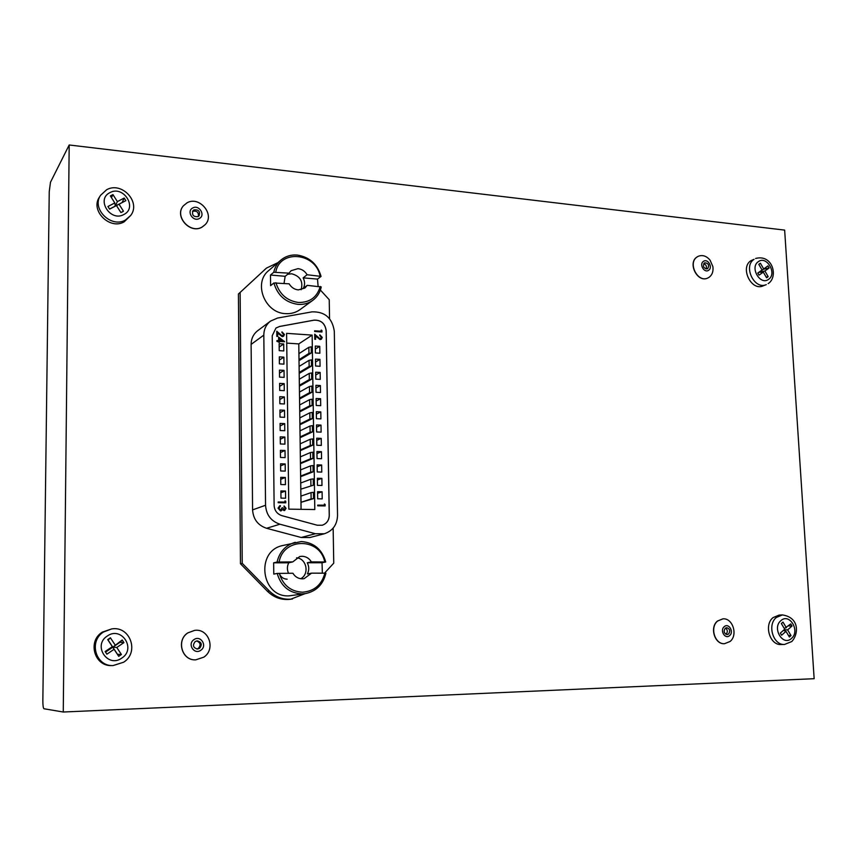 <?xml version="1.0" encoding="UTF-8"?>
<svg xmlns="http://www.w3.org/2000/svg" width="857" height="857" viewBox="0 0 857 857"><rect width="100%" height="100%" fill="white"/><g stroke="black" fill="none" stroke-linecap="round" stroke-linejoin="round"><path stroke-width="1.29" d="M279.553 574.072C281.128 577.35 283.656 579.053 287.149 579.193M305.274 593.644L302.018 593.901C289.27 593.14 280.989 586.306 277.186 573.419L292.901 573.247C295.119 576.857 298.257 578.732 302.317 578.85L304.074 578.689L311.53 573.162L325.917 573.183C323.164 584.528 316.287 591.341 305.274 593.644L289.045 595.861C261.139 597.565 255.193 551.147 282.489 545.588L301.289 541.538C313.887 542.513 322.039 549.326 325.735 561.988L311.37 561.892C309.173 558.293 306.056 556.418 302.007 556.268L299.736 556.525L292.751 561.913L277.047 562.053C279.543 551.79 285.606 545.202 295.237 542.299M322.35 573.108L322.039 562.738L325.735 561.988M277.047 562.053L273.651 562.813L273.779 574.104L277.186 573.419M322.039 562.738L307.245 562.77L311.37 561.892M311.53 573.162L307.406 573.933C309.238 570.205 309.184 566.477 307.245 562.77M279.275 573.312C282.939 585.213 290.684 591.512 302.51 592.208C314.24 591.244 321.696 584.87 324.899 573.097M324.717 561.881C320.164 537.575 283.378 537.21 279.136 561.935M292.751 561.913L288.755 562.792L273.651 562.813M288.755 562.792C287.031 566.22 286.956 569.712 288.509 573.269M300.668 578.732C309.731 574.201 306.645 558.443 296.586 557.821M305.006 593.687L290.534 599.268C281.717 600.318 274.015 597.65 267.427 591.266L240.463 563.745L238.417 294.015L266.463 268.102L277.914 262.649M320.379 290.041L329.227 299.693L329.559 318.686M238.417 294.015L266.463 268.102M292.483 598.989C283.635 600.039 275.9 597.361 269.302 590.955L242.231 563.328L240.131 292.526M240.463 563.745L242.231 563.328M333.148 528.126L333.748 563.167L324.567 573.097M270.523 321.096L257.689 330.706C253.383 334.091 251.197 338.644 251.112 344.385L252.579 509.883C253.265 519.224 257.925 525.362 266.581 528.287L301.171 537.489L309.827 537.532L324.235 533.782C332.72 530.933 337.155 524.838 337.54 515.475L334.294 331.209C332.28 317.936 324.835 311.487 311.98 311.862L277.518 318.065L270.523 321.096C266.131 324.557 263.892 329.238 263.817 335.13L265.552 505.266C266.259 514.886 271.058 521.195 279.928 524.216L315.376 533.729L324.235 533.782M279.639 326.453L275.986 328.006L272.237 335.698L274.122 505.405C274.508 510.59 277.1 514.007 281.889 515.657L317.261 525.234L322.232 525.234C326.731 523.648 329.088 520.36 329.292 515.357L326.196 330.631C325.092 323.421 321.054 319.929 314.08 320.143L279.639 326.453L275.965 328.027M322.211 525.234C326.688 523.648 329.034 520.37 329.238 515.378L326.142 330.663C325.039 323.453 321 319.961 314.026 320.186L279.586 326.485M284.567 341.739L279.446 341.407L279.457 342.286L278.707 342.232L278.686 341.365L276.982 341.257L276.972 340.572L278.686 340.69L278.632 337.112L284.567 341.6L279.446 341.482M279.457 342.286L276.886 341.322L276.972 340.572M278.589 340.679L278.632 337.112M312.141 335.108L286.602 333.341L288.82 509.154L314.808 509.54L312.141 335.108L298.782 343.903L286.72 343.111M319.747 346.335L315.28 346.035L315.387 352.945L319.854 353.234L319.747 346.335L315.333 349.099M319.95 359.372L315.483 359.094L315.59 366.025L320.068 366.293L319.95 359.372L315.526 362.029M320.164 372.452L315.687 372.195L315.794 379.137L320.272 379.383L320.164 372.452L315.73 375.002M320.379 385.564L315.89 385.318L316.008 392.292L320.486 392.517L320.379 385.564L315.933 388.007M320.582 398.709L316.104 398.484L316.212 405.479L320.7 405.682L320.582 398.709L316.137 401.044M320.797 411.896L316.308 411.692L316.415 418.698L320.914 418.891L320.797 411.896L316.34 414.113M321.011 425.115L316.512 424.933L316.619 431.96L321.118 432.132L321.011 425.115L316.554 427.225M321.225 438.377L316.726 438.206L316.833 445.254L321.332 445.404L321.225 438.377L316.758 440.369M321.439 451.671L316.929 451.521L317.036 458.581L321.546 458.72L321.439 451.671L316.961 453.557M321.654 464.997L317.133 464.869L317.251 471.95L321.761 472.078L321.654 464.997L317.165 466.776M321.868 478.367L317.347 478.26L317.454 485.362L321.986 485.458L321.868 478.367L317.379 480.027M322.082 491.779L317.561 491.682L317.668 498.806L322.2 498.892L322.082 491.779L317.583 493.321M283.699 343.968L279.146 343.668L279.221 350.652L283.785 350.942L283.699 343.968L279.178 347.042M283.86 357.144L279.296 356.866L279.382 363.871L283.956 364.139L283.86 357.144L279.339 360.101M284.031 370.363L279.457 370.106L279.532 377.134L284.117 377.38L284.031 370.363L279.489 373.202M284.192 383.625L279.607 383.379L279.693 390.428L284.278 390.663L284.192 383.625L279.65 386.336M284.353 396.92L279.768 396.695L279.853 403.754L284.438 403.968L284.353 396.92L279.8 399.512M284.513 410.246L279.928 410.042L280.014 417.123L284.61 417.327L284.513 410.246L279.96 412.71M284.685 423.615L280.089 423.433L280.164 430.535L284.77 430.717L284.685 423.615L280.11 425.961M284.845 437.027L280.239 436.856L280.325 443.98L284.931 444.14L284.845 437.027L280.271 439.245M285.017 450.471L280.4 450.321L280.485 457.456L285.102 457.606L285.017 450.471L280.432 452.56M285.177 463.948L280.56 463.819L280.646 470.975L285.263 471.104L285.177 463.948L280.582 465.908M285.349 477.467L280.721 477.36L280.807 484.537L285.435 484.644L285.349 477.467L280.742 479.299M285.51 491.029L280.882 490.932L280.967 498.131L285.606 498.217L285.51 491.029L280.903 492.732M324.385 504.012L325.146 504.473L325.06 505.93L317.722 505.812L317.711 505.116L324.407 505.191L324.385 504.012L324.3 505.191M321.214 330.063L321.964 330.556L321.878 331.991L314.669 331.488L314.658 330.823L321.236 331.209L321.214 330.063L321.129 331.198M320.797 338.676L321.418 337.39L319.811 334.819L322.253 337.401L321.364 339.211L320.047 339.576L315.58 336.008M321.311 339.243L320.047 339.576M320.154 339.501L315.58 335.826L315.633 339.297L314.787 339.308L314.712 334.251L320.079 338.836L321.418 337.39M284.995 500.874L285.777 501.345L285.692 502.823L278.182 502.695L278.171 501.988L285.017 502.073L284.995 500.874L284.92 502.073M284.385 509.819L285.188 508.33L284.096 505.951L286.056 508.297L284.663 510.472L282.521 509.722M284.62 510.483L284.031 510.579M281.267 510.804L280.507 510.933L278.043 508.19L279.725 505.748M284.128 510.547L282.574 509.615L280.614 510.901L278.15 508.158L279.768 505.737L280.335 505.587L280.089 506.369M280.903 510.151L281.996 507.847L282.874 507.826L284.128 509.851L285.188 508.33M283.024 335.708L283.613 334.444L281.964 331.841L284.46 334.455L283.613 336.233L282.199 336.651L277.625 333.03M283.571 336.265L282.199 336.651M282.296 336.587L277.625 332.87L277.679 336.373L276.822 336.394L276.747 331.273L282.232 335.901L283.613 334.444M315.633 339.297L314.787 339.308M321.514 337.326L319.725 335.548M313.523 498.645L313.426 492.325L311.027 492.604L300.936 496.117L301.021 502.309L313.523 498.645L311.123 498.924L311.027 492.604M313.319 485.223L313.223 478.913L310.823 479.213L300.753 482.994L300.839 489.165L313.319 485.223L300.839 489.165M313.116 471.832L313.019 465.544L310.62 465.854L300.571 469.893L300.657 476.053L301.289 476.417L313.116 471.832L310.716 472.132L310.62 465.854M312.912 458.474L312.816 452.207L310.427 452.539L300.389 456.835L300.475 462.984L301.107 463.38L312.912 458.474L310.523 458.806L310.427 452.539M312.709 445.158L312.612 438.913L310.223 439.255L300.207 443.819L300.293 449.936L300.925 450.364L312.709 445.158L310.32 445.501L310.223 439.255M312.505 431.885L312.409 425.65L310.03 426.015L300.025 430.825L300.111 436.931L300.743 437.381L312.505 431.885L310.116 432.239L300.111 436.931M312.302 418.645L312.216 412.421L309.827 412.806L299.854 417.873L299.939 423.969L300.561 424.44L312.302 418.645L309.923 419.019L299.939 423.969M312.109 405.436L312.012 399.233L309.634 399.63L299.671 404.954L299.757 411.028L300.378 411.531L312.109 405.436L309.731 405.822L309.634 399.63M311.905 392.27L311.809 386.078L309.441 386.496L299.489 392.067L299.575 398.13L300.196 398.666L311.905 392.27L309.527 392.677L309.441 386.496M311.702 379.137L311.616 372.966L309.238 373.395L299.318 379.223L299.393 385.264L300.025 385.821L311.702 379.137L309.334 379.555L309.238 373.395M311.509 366.035L311.412 359.886L309.045 360.336L299.136 366.41L299.222 372.431L299.843 373.02L311.509 366.035L309.141 366.475L309.045 360.336M311.305 352.977L311.22 346.839L308.852 347.299L298.954 353.63L299.039 359.64L299.661 360.251L311.305 352.977L308.948 353.427L308.852 347.299M301.075 509.337L298.782 343.903M325.167 505.898L317.722 505.812M277.679 336.373L276.822 336.394M276.918 336.319L276.843 331.209M280.346 506.294L278.921 508.18L280.539 510.194L282.103 507.815M285.788 502.78L278.182 502.695M278.279 502.652L278.268 501.956M285.285 508.297L284.01 506.68M284.106 506.648L284.096 505.951M321.986 331.927L314.669 331.488M314.765 331.423L314.755 330.748M283.71 334.369L281.878 332.58M281.974 332.516L281.964 331.841M317.829 505.78L317.818 505.084M319.822 335.483L319.811 334.819M314.894 339.243L314.808 334.187M310.716 472.132L300.657 476.053M309.923 419.019L309.827 412.806M310.523 458.806L300.475 462.984M310.32 445.501L300.293 449.936M308.948 353.427L299.039 359.64M310.116 432.239L310.03 426.015M310.92 485.512L310.823 479.213M309.141 366.475L299.222 372.431M309.527 392.677L299.575 398.13M309.334 379.555L299.393 385.264M309.731 405.822L299.757 411.028M311.123 498.924L301.021 502.309M279.414 338.494L279.436 340.732L282.649 340.947L279.414 338.494M282.446 340.925L279.414 338.633M767.926 265.874L759.227 272.269L767.926 265.874L769.147 267.973L764.894 270.983L768.161 276.618L767.411 277.272L766.565 277.754L763.287 272.119L759.013 275.151L757.781 273.029L762.066 270.009L758.788 264.363L759.323 263.881L760.395 263.238L763.662 268.884M758.809 264.395L760.395 263.238M757.867 273.233L762.066 270.009M766.19 277.111L768.161 276.618M764.894 270.983L759.227 272.269L763.287 272.119M763.544 269.216L769.147 267.973M750.925 260.689C739.741 267.588 751.3 291.444 763.116 285.884L766.276 284.62C754.439 290.191 742.848 266.259 754.053 259.339L750.925 260.689M110.403 637.79L108.121 640.083L112.803 647.185L122.197 639.986L123.933 642.621L116.777 647.463L121.405 654.502L118.727 656.323L114.088 649.295L106.889 654.18L105.143 651.534L112.353 646.66L107.703 639.611L110.403 637.79L115.042 644.839M122.197 639.986L120.034 642.289L112.803 647.185L112.353 646.66M106.889 654.18L105.529 652.102L112.803 647.185L117.473 654.287L121.405 654.502M116.777 647.463L112.803 647.185L114.088 649.295M117.473 654.287L118.727 656.323M105.529 652.102L105.143 651.534M120.034 642.289L123.933 642.621M102.326 632.123C87.2 641.207 94.366 666.617 111.774 665.578L113.081 665.568C95.598 666.617 88.41 641.09 103.59 631.973L111.678 628.92L102.326 632.123M784.359 628.61L790.743 623.907L792.007 626.028L787.637 629.884L791.022 635.551L789.383 637.008L785.998 631.341L781.595 635.23L780.331 633.098L784.723 629.22L781.338 623.542L782.987 622.096L786.372 627.763M788.494 635.53L791.022 635.551M783.405 630.377L785.998 631.341M784.069 629.799L787.637 629.884M788.494 625.889L792.007 626.028M773.046 617.618C763.651 624.935 769.865 645.514 781.177 644.528L784.53 644.453C773.185 645.428 766.951 624.785 776.367 617.447L782.409 614.919L779.077 615.101L773.046 617.618M708.643 270.244C713.185 267.416 707.753 258.128 703.447 261.374C698.873 264.192 704.336 273.512 708.643 270.244M709.135 277.282C712.274 274.861 713.517 271.294 712.874 266.581L710.078 260.174C706.511 255.964 702.579 254.668 698.305 256.264L697.202 256.896C687.4 262.799 697.63 283.131 707.807 278.022L709.135 277.282M698.23 256.297L697.052 256.961C687.25 262.863 697.48 283.196 707.657 278.086L707.732 278.054M704.39 262.981C702.611 266.473 703.597 268.423 707.357 268.83L707.7 268.637C709.467 265.134 708.471 263.185 704.722 262.799L704.39 262.981M706.061 268.98C706.971 266.452 706.189 264.684 703.736 263.667M784.648 230.105L814.15 678.701L63.257 712.017L69.192 144.983L784.648 230.105M63.257 712.017L43.943 708.75C43.225 708.15 42.861 705.45 42.85 700.651L49.245 191.625L50.488 182.23L69.192 144.983M312.784 300.336C308.466 303.399 303.539 304.749 298 304.374C285.617 302.553 277.582 295.419 273.886 282.971L289.152 283.828C291.305 287.416 294.347 289.441 298.3 289.912L304.888 288.048L307.245 285.349L321.236 286.956C320.036 292.558 317.219 297.015 312.784 300.336L299.971 309.645C295.751 312.644 290.93 313.973 285.51 313.63C264.738 313.105 252.933 282.746 268.766 270.523L280.828 260.142C285.51 256.254 291.005 254.561 297.315 255.065C309.559 257.057 317.476 264.17 321.064 276.404L307.095 274.743C304.974 271.166 301.943 269.141 298 268.648L291.101 270.705L289.013 273.158L273.758 272.269C274.84 267.363 277.197 263.324 280.828 260.142M318.108 286.27L317.508 279.103L321.064 276.404M273.758 272.269L270.491 275.033L270.608 285.67L273.886 282.971M317.508 279.103L303.132 277.861L307.095 274.743M307.245 285.349L303.282 288.391C305.06 285.027 305.006 281.525 303.132 277.861M275.911 282.703C279.468 294.219 286.988 300.807 298.472 302.478C309.87 302.585 317.122 297.24 320.239 286.442M320.068 275.879C315.655 252.622 279.907 249.119 275.783 272.001M289.013 273.158L285.167 276.308L270.491 275.033M285.167 276.308L284.031 283.388M301.107 289.752C303.378 281.471 300.239 276.147 291.691 273.779L287.663 274.261M199.327 218.503C205.905 215.289 199.017 204.287 192.739 207.983C186.119 211.186 193.061 222.242 199.327 218.503M202.134 227.019L205.262 224.566C215.257 214.55 199.306 195.514 186.987 202.863L183.398 205.809C174.025 216.125 190.222 234.39 202.134 227.019M183.366 205.851L183.323 205.894C173.95 216.221 190.147 234.475 202.059 227.116L205.219 224.609M193.928 209.89L192.986 210.661C191.7 215.075 193.414 217.046 198.138 216.596L199.049 215.868C200.377 211.454 198.674 209.462 193.928 209.89M198.363 216.457C198.781 212.311 196.917 210.586 192.782 211.261L192.504 211.422M200.827 650.238C207.705 645.792 200.506 634.726 193.939 639.654C187.019 644.078 194.271 655.209 200.827 650.238M203.762 657.18C216.018 649.392 208.904 628.267 194.721 630.356L187.919 632.862C176.006 640.243 182.005 660.843 195.771 659.836L203.762 657.18M194.646 630.366L187.833 632.873C175.931 640.254 181.92 660.843 195.696 659.836L195.771 659.836M195.192 641.572C192.354 645.3 193.125 647.785 197.485 649.038L199.585 648.321C202.413 644.539 201.62 642.054 197.196 640.854L195.192 641.572M196.874 649.028L198.363 648.374C201.106 645 200.517 642.514 196.585 640.95M729.618 635.594C734.299 631.888 728.675 622.557 724.24 626.671C719.537 630.377 725.193 639.751 729.618 635.594M730.057 641.497C738.209 635.155 732.714 617.758 722.901 618.861L717.695 620.993C709.564 627.185 714.813 644.55 724.561 643.693L730.057 641.497M722.826 618.872L717.534 621.004C709.403 627.195 714.652 644.55 724.401 643.703L724.476 643.693M725.226 628.288C723.383 631.384 724.026 633.473 727.154 634.576L728.643 633.976C730.475 630.87 729.821 628.77 726.693 627.688L725.226 628.288M725.922 634.287L726.233 634.062C727.893 631.834 727.647 629.841 725.504 628.074M124.201 198.053L122.123 202.531L115.224 206.119L117.377 201.599L124.201 198.053L125.861 200.667L119.027 204.212L123.451 211.197L122.24 211.968L120.891 212.536L116.466 205.551L109.589 209.119L107.928 206.494L114.806 202.927L110.371 195.932L112.942 194.603L117.377 201.599M111.442 197.613L112.942 194.603M109.546 209.065L115.224 206.119L114.806 202.927M121.051 212.482L123.451 211.197M119.027 204.212L116.466 205.551M122.123 202.531L125.861 200.667M100.569 195.3L99.369 197.228C90.006 210.618 110.028 230.329 124.19 221.824L130.66 215.514L125.486 220.003C111.26 228.54 91.163 208.744 100.569 195.3L106.643 189.74C121.694 181.127 141.266 202.134 130.66 215.514M264.117 270.169L265.906 268.605M267.427 591.266L269.302 590.955M315.376 533.729L301.171 537.489M279.928 524.216L266.581 528.287M263.817 335.13L251.112 344.385M265.552 505.266L252.579 509.883M758.349 261.664C749.457 267.298 760.266 285.884 768.6 279.318C777.385 273.662 766.715 255.225 758.349 261.664M768.14 283.603L768.493 283.41C778.37 276.597 772.65 253.918 755.617 258.471M107.296 636.023C92.385 645.267 107.746 668.503 121.823 658.08C136.52 648.803 121.415 625.814 107.296 636.023M123.537 662.247L113.081 665.568L123.633 662.225C139.648 652.284 130.125 625.674 111.678 628.92M780.877 620.672C771.739 628.02 782.923 646.714 791.482 638.422C800.513 631.041 789.468 612.509 780.877 620.672M109.975 192.611C95.759 199.22 110.424 222.295 123.847 214.507C137.87 207.855 123.451 185.016 109.975 192.611M784.53 644.453L791.782 641.539C798.424 634.566 800.074 617.64 782.409 614.919M712.874 266.581L710.078 260.174"/></g></svg>
